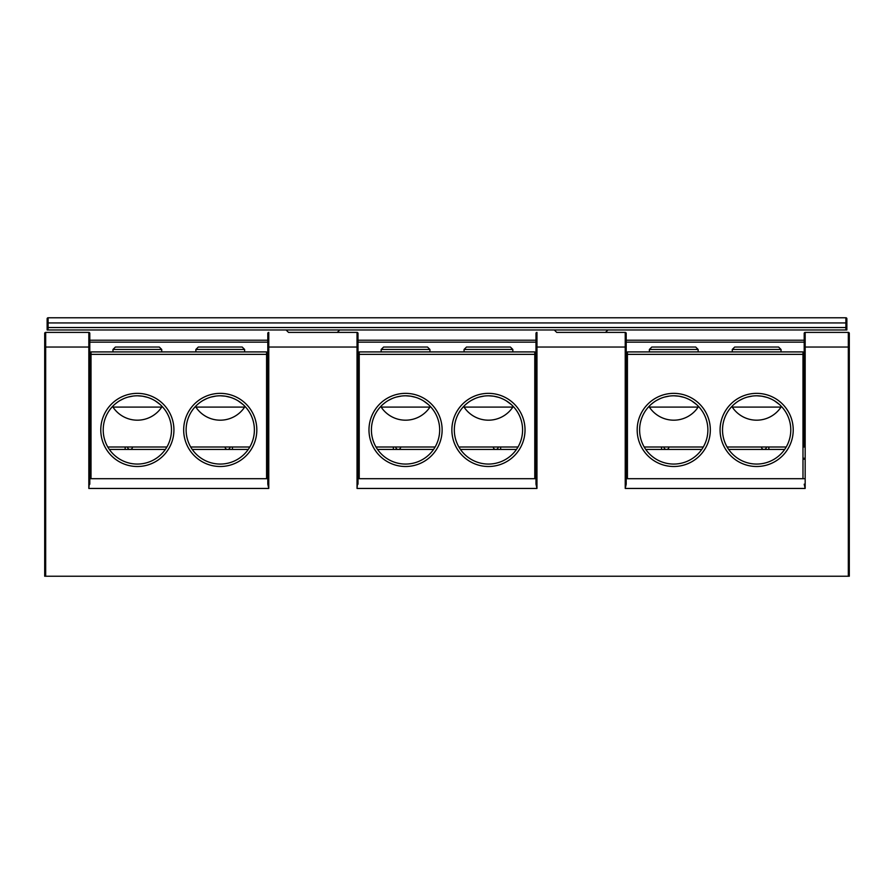 <?xml version="1.0" encoding="UTF-8"?>
<svg xmlns="http://www.w3.org/2000/svg" width="894" height="894" viewBox="0 0 894 894"><rect width="100%" height="100%" fill="white"/><g stroke="black" fill="none" stroke-linecap="round" stroke-linejoin="round"><path stroke-width="1.34" d="M48.108 329.964L47.136 329.964L47.136 318.756A0.972 0.972 0 0 1 48.108 317.772A0.972 0.972 0 0 0 47.136 318.756A0.972 0.972 0 0 1 48.108 317.772L845.892 317.772L48.108 317.772L48.108 322.935L845.892 322.935L845.892 329.964L48.108 329.964L48.108 322.935A0.972 0.76 0 0 0 47.136 323.706L47.136 327.528L846.864 327.528L846.864 329.964L845.892 329.964M605.484 332.4L607.92 329.964L605.484 332.4L556.716 332.4L554.28 329.964L556.716 332.4M44.7 333.384L44.7 347.04L44.7 333.384A0.972 0.972 0 0 1 45.672 332.4A0.972 0.972 0 0 0 44.7 333.384A0.972 0.972 0 0 1 45.672 332.4L88.83 332.4A0.972 0.972 0 0 1 89.802 333.384L89.802 334.356L88.83 332.4A0.972 0.972 0 0 1 89.802 333.384L89.802 478.692L267.798 478.692L91.02 478.692L91.02 351.912L266.58 351.912L266.58 478.692M335.161 332.4L357.03 332.4A0.972 0.972 0 0 1 358.002 333.384L358.002 334.356L357.03 332.4L290.639 332.4M337.284 332.4L339.72 329.964L337.284 332.4L288.516 332.4L286.08 329.964L288.516 332.4M558.839 332.4L625.23 332.4A0.972 0.972 0 0 1 626.202 333.384L626.202 334.356L625.23 332.4L603.361 332.4M45.672 332.4L45.672 347.04L88.83 347.04L88.83 488.448L89.802 478.692M89.802 484.202L89.802 347.04L88.83 347.04L88.83 332.4M267.798 447L266.58 447M249.806 447L190.69 447M166.91 447L107.794 447M91.02 447L89.802 447M535.998 334.356L536.97 332.4A0.972 0.972 0 0 0 535.998 333.384L535.998 447L534.78 447M518.006 447L458.89 447M435.11 447L375.994 447M359.22 447L358.002 447L358.002 478.692L535.998 478.692L535.998 484.202L535.998 333.384M535.998 342.156L358.002 342.156L358.002 447M804.198 447L804.198 347.04L804.198 447L802.98 447M786.206 447L727.09 447M703.31 447L644.194 447M627.42 447L626.202 447L626.202 478.692L804.198 478.692L626.202 478.692L626.202 484.202L626.202 333.384A0.972 0.972 0 0 0 625.956 332.724M804.198 342.156L626.202 342.156L626.202 447M89.802 342.156L267.798 342.156M358.002 334.356L358.002 336.066M268.77 332.4L267.798 333.384A0.972 0.972 0 0 1 268.77 332.4L268.77 347.04L357.03 347.04L357.03 488.448L358.002 478.692L535.998 478.692L535.998 459.192L534.78 459.192M358.002 484.202L358.002 333.384A0.972 0.972 0 0 0 357.756 332.724M626.202 334.356L626.202 336.066M804.198 484.202L805.17 488.448L805.17 347.04L804.198 347.04L804.198 333.384A0.972 0.972 0 0 1 805.17 332.4L848.328 332.4L848.328 576.228L44.7 576.228L44.7 347.04L45.672 347.04L45.672 576.228M804.198 334.356L805.17 332.4L848.328 332.4A0.972 0.972 0 0 1 849.3 333.384L849.3 576.228L849.3 572.004L849.3 576.228L848.328 576.228M89.802 340.212L267.798 340.212M358.002 340.212L536.97 340.212M626.202 340.212L804.198 340.212M268.77 488.448L268.77 347.04L267.798 347.04L267.798 333.384L267.798 484.202L268.77 488.448L88.83 488.448M805.17 488.448L625.23 488.448L626.202 484.202M535.998 484.202L536.97 488.448L357.03 488.448M267.798 334.848L267.798 336.066M267.798 337.53L267.798 338.748M849.3 572.004L849.3 333.384A0.972 0.972 0 0 0 848.328 332.4M849.3 561.6L849.3 566.472M535.998 459.192L535.998 447M804.198 458.22L802.98 458.22M627.42 458.22L626.202 458.22M802.98 354.348L627.42 354.348L627.42 351.912L802.98 351.912L802.98 478.692M627.42 354.348L627.42 478.692M720.072 429.936A36.576 36.576 0 0 1 756.648 393.36A36.576 36.576 0 0 1 793.224 429.936A36.576 36.576 0 0 1 756.648 466.5A36.576 36.576 0 0 1 720.072 429.936M637.176 429.936A36.576 36.576 0 0 1 673.752 393.36A36.576 36.576 0 0 1 710.328 429.936A36.576 36.576 0 0 1 673.752 466.5A36.576 36.576 0 0 1 637.176 429.936M707.88 429.936A34.14 34.14 0 0 1 673.752 464.064A34.14 34.14 0 0 1 639.612 429.936A34.14 34.14 0 0 1 673.752 395.796A34.14 34.14 0 0 1 707.88 429.936M659.169 399.07L660.13 398.635M664.834 396.981L668.198 396.254M668.299 396.232L669.315 396.087M693.822 402.322L695.834 403.909M696.471 404.457L691.721 400.914M688.279 399.048L686.357 398.21M684.033 397.383L679.172 396.232M679.071 396.21L674.255 395.807M669.472 396.064L664.555 397.059M660.253 398.579L656.632 400.4M653.659 402.334L651.648 403.92M702.159 448.855L702.639 448.117M703.232 447.134L703.913 445.916M643.591 445.916L644.272 447.134M644.865 448.117L645.345 448.855M645.736 449.436L701.768 449.436L661.56 449.436L661.56 447M768.84 447L768.84 449.436L728.632 449.436L784.664 449.436M785.055 448.855L785.535 448.117M786.128 447.134L786.809 445.916M790.788 429.936A34.14 34.14 0 0 1 756.648 464.064A34.14 34.14 0 0 1 722.52 429.936A34.14 34.14 0 0 1 756.648 395.796A34.14 34.14 0 0 1 790.788 429.936M726.487 445.916L727.168 447.134M727.761 448.117L728.241 448.855M802.98 351.912L627.42 351.912M732.264 349.476L781.032 349.476L778.596 347.04L734.7 347.04L732.264 349.476L732.264 351.912M781.032 349.476L781.032 351.912M781.032 406.044L781.032 407.094A29.256 29.256 0 0 1 732.264 407.094L781.032 407.094M732.264 406.044L732.264 407.094M742.076 399.07L743.026 398.635M747.742 396.981L751.094 396.254M751.195 396.232L752.212 396.087M776.73 402.322L778.73 403.909M779.367 404.457L774.617 400.914M771.176 399.048L769.253 398.21M766.929 397.383L762.068 396.232M761.967 396.21L757.151 395.807M752.368 396.064L747.451 397.059M743.149 398.579L739.528 400.4M736.555 402.334L734.555 403.92M649.368 349.476L698.136 349.476L695.7 347.04L651.804 347.04L649.368 349.476L649.368 351.912M698.136 349.476L698.136 351.912M698.136 406.044L698.136 407.094A29.256 29.256 0 0 1 649.368 407.094L698.136 407.094M649.368 406.044L649.368 407.094M535.998 334.848L535.998 336.066M535.998 337.53L535.998 338.748M534.78 354.348L359.22 354.348L359.22 351.912L534.78 351.912L534.78 478.692M359.22 354.348L359.22 478.692M451.872 429.936A36.576 36.576 0 0 1 488.448 393.36A36.576 36.576 0 0 1 525.024 429.936A36.576 36.576 0 0 1 488.448 466.5A36.576 36.576 0 0 1 451.872 429.936M368.976 429.936A36.576 36.576 0 0 1 405.552 393.36A36.576 36.576 0 0 1 442.128 429.936A36.576 36.576 0 0 1 405.552 466.5A36.576 36.576 0 0 1 368.976 429.936M439.68 429.936A34.14 34.14 0 0 1 405.552 464.064A34.14 34.14 0 0 1 371.412 429.936A34.14 34.14 0 0 1 405.552 395.796A34.14 34.14 0 0 1 439.68 429.936M390.969 399.07L391.93 398.635M396.634 396.981L399.998 396.254M400.099 396.232L401.115 396.087M425.622 402.322L427.634 403.909M428.271 404.457L423.521 400.914M420.079 399.048L418.157 398.21M415.833 397.383L410.972 396.232M410.871 396.21L406.055 395.807M401.272 396.064L396.355 397.059M392.053 398.579L388.432 400.4M385.459 402.334L383.448 403.92M433.959 448.855L434.439 448.117M435.032 447.134L435.713 445.916M375.391 445.916L376.072 447.134M376.665 448.117L377.145 448.855M377.536 449.436L433.568 449.436L393.36 449.436L393.36 447M500.64 447L500.64 449.436L460.432 449.436L516.464 449.436M516.855 448.855L517.335 448.117M517.928 447.134L518.609 445.916M522.588 429.936A34.14 34.14 0 0 1 488.448 464.064A34.14 34.14 0 0 1 454.32 429.936A34.14 34.14 0 0 1 488.448 395.796A34.14 34.14 0 0 1 522.588 429.936M458.287 445.916L458.968 447.134M459.561 448.117L460.041 448.855M464.064 349.476L512.832 349.476L510.396 347.04L466.5 347.04L464.064 349.476L464.064 351.912M512.832 349.476L512.832 351.912M512.832 406.044L512.832 407.094A29.256 29.256 0 0 1 464.064 407.094L512.832 407.094M464.064 406.044L464.064 407.094M473.876 399.07L474.826 398.635M479.542 396.981L482.894 396.254M482.995 396.232L484.012 396.087M508.53 402.322L510.53 403.909M511.167 404.457L506.417 400.914M502.976 399.048L501.053 398.21M498.729 397.383L493.868 396.232M493.767 396.21L488.951 395.807M484.168 396.064L479.251 397.059M474.949 398.579L471.328 400.4M468.355 402.334L466.355 403.92M381.168 349.476L429.936 349.476L427.5 347.04L383.604 347.04L381.168 349.476L381.168 351.912M429.936 349.476L429.936 351.912M429.936 406.044L429.936 407.094A29.256 29.256 0 0 1 381.168 407.094L429.936 407.094M381.168 406.044L381.168 407.094M535.998 458.22L534.78 458.22M359.22 458.22L358.002 458.22M267.798 458.22L266.58 458.22M91.02 458.22L89.802 458.22M183.672 429.936A36.576 36.576 0 0 1 220.248 393.36A36.576 36.576 0 0 1 256.824 429.936A36.576 36.576 0 0 1 220.248 466.5A36.576 36.576 0 0 1 183.672 429.936M100.776 429.936A36.576 36.576 0 0 1 137.352 393.36A36.576 36.576 0 0 1 173.928 429.936A36.576 36.576 0 0 1 137.352 466.5A36.576 36.576 0 0 1 100.776 429.936M171.48 429.936A34.14 34.14 0 0 1 137.352 464.064A34.14 34.14 0 0 1 103.212 429.936A34.14 34.14 0 0 1 137.352 395.796A34.14 34.14 0 0 1 171.48 429.936M122.769 399.07L123.73 398.635M128.434 396.981L131.798 396.254M131.899 396.232L132.915 396.087M157.422 402.322L159.434 403.909M160.071 404.457L155.321 400.914M151.879 399.048L149.957 398.21M147.633 397.383L142.772 396.232M142.671 396.21L137.855 395.807M133.072 396.064L128.155 397.059M123.853 398.579L120.232 400.4M117.259 402.334L115.248 403.92M165.759 448.855L166.239 448.117M166.832 447.134L167.513 445.916M107.191 445.916L107.872 447.134M108.465 448.117L108.945 448.855M109.336 449.436L165.368 449.436L125.16 449.436L125.16 447M232.44 447L232.44 449.436L192.232 449.436L248.264 449.436M248.655 448.855L249.135 448.117M249.728 447.134L250.409 445.916M254.388 429.936A34.14 34.14 0 0 1 220.248 464.064A34.14 34.14 0 0 1 186.12 429.936A34.14 34.14 0 0 1 220.248 395.796A34.14 34.14 0 0 1 254.388 429.936M190.087 445.916L190.768 447.134M191.361 448.117L191.841 448.855M195.864 349.476L244.632 349.476L242.196 347.04L198.3 347.04L195.864 349.476L195.864 351.912M244.632 349.476L244.632 351.912M244.632 406.044L244.632 407.094A29.256 29.256 0 0 1 195.864 407.094L244.632 407.094M195.864 406.044L195.864 407.094M205.676 399.07L206.626 398.635M211.342 396.981L214.694 396.254M214.795 396.232L215.812 396.087M240.33 402.322L242.33 403.909M242.967 404.457L238.217 400.914M234.776 399.048L232.853 398.21M230.529 397.383L225.668 396.232M225.567 396.21L220.751 395.807M215.968 396.064L211.051 397.059M206.749 398.579L203.128 400.4M200.155 402.334L198.155 403.92M112.968 349.476L161.736 349.476L159.3 347.04L115.404 347.04L112.968 349.476L112.968 351.912M161.736 349.476L161.736 351.912M161.736 406.044L161.736 407.094A29.256 29.256 0 0 1 112.968 407.094L161.736 407.094M112.968 406.044L112.968 407.094M766.404 447A2.436 2.436 0 0 1 763.968 449.436A2.436 2.436 0 0 1 761.52 447M663.996 447A2.436 2.436 0 0 0 666.432 449.436A2.436 2.436 0 0 0 668.88 447M395.796 447A2.436 2.436 0 0 0 398.232 449.436A2.436 2.436 0 0 0 400.68 447M498.204 447A2.436 2.436 0 0 1 495.768 449.436A2.436 2.436 0 0 1 493.32 447M230.004 447A2.436 2.436 0 0 1 227.568 449.436A2.436 2.436 0 0 1 225.12 447M127.596 447A2.436 2.436 0 0 0 130.032 449.436A2.436 2.436 0 0 0 132.48 447M846.864 323.706L846.864 327.528L846.864 323.706A0.972 0.76 180 0 0 845.892 322.935L845.892 317.772A0.972 0.972 0 0 1 846.864 318.756L846.864 323.706M805.17 332.4L805.17 347.04L849.3 347.04M536.97 332.4L536.97 488.448M535.998 347.04L626.202 347.04M625.23 488.448L625.23 332.4M357.03 332.4L357.03 347.04L358.002 347.04M804.198 459.192L802.98 459.192M627.42 459.192L626.202 459.192M359.22 459.192L358.002 459.192M267.798 459.192L266.58 459.192M91.02 459.192L89.802 459.192M266.58 354.348L91.02 354.348M846.864 318.756A0.972 0.972 0 0 0 845.892 317.772M47.136 327.528L47.136 323.706"/></g></svg>

